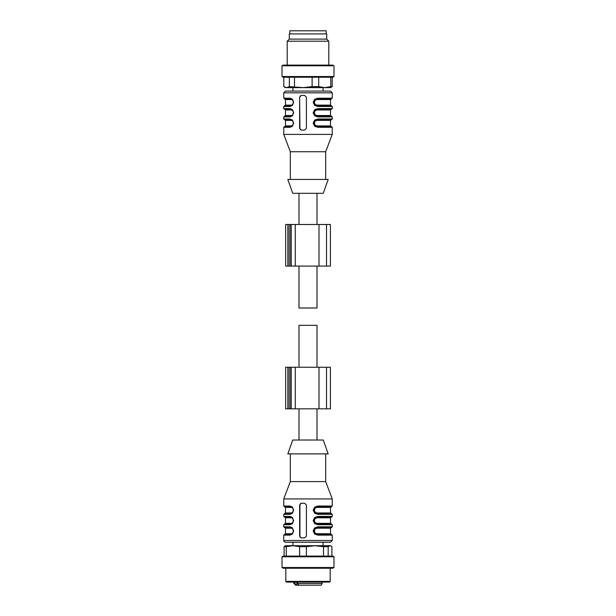 <?xml version="1.0" encoding="UTF-8"?>
<svg xmlns="http://www.w3.org/2000/svg" width="616" height="616" viewBox="0 0 616 616"><rect width="100%" height="100%" fill="white"/><g stroke="black" fill="none" stroke-linecap="round" stroke-linejoin="round"><path stroke-width="0.92" d="M298.991 266.074L298.991 308L317.009 308L317.009 266.074M298.991 367.252L298.991 325.325L317.009 325.325L317.009 367.252M285.716 408.832L330.415 408.832L330.415 367.252L318.996 367.252L318.996 408.832M285.716 367.252L318.996 367.252M285.716 266.074L330.415 266.074L330.415 224.494L318.996 224.494L318.996 266.074M285.716 224.494L318.996 224.494M331.901 556.094L331.901 546.7L330.522 545.699L285.478 545.699L284.099 546.7L286.24 546.7L286.24 556.094M331.023 545.992L330.03 545.699L328.159 546.7L323.523 546.7L314.961 545.699L306.398 546.7L299.622 546.7L292.931 545.699L286.24 546.7M284.099 556.094L284.099 546.7M299.622 556.094L299.622 546.7M306.398 546.7L306.398 556.094M323.523 556.094L323.523 546.7M328.159 546.7L328.159 556.094M333.988 556.787L332.786 556.094L283.214 556.094L282.012 556.787L282.012 567.529L333.988 567.529L333.988 556.787L282.012 556.787M282.012 567.529L283.214 568.221L332.786 568.221L333.988 567.529M330.176 568.221L330.176 581.389L285.824 581.389L285.824 568.221M285.824 581.389L286.517 582.082L329.483 582.082L330.176 581.389M328.844 582.082L287.156 582.082M283.799 77.231L283.799 86.625L285.478 87.626L330.522 87.626L332.201 86.625L330.761 86.625L330.761 77.231M283.799 86.625L286.579 87.626L289.358 86.625L303.318 87.626L312.12 86.625L318.711 86.625L324.74 87.626L330.761 86.625M312.12 86.625L312.12 77.231M294.51 77.231L294.51 86.625M289.358 86.625L289.358 77.231M332.201 77.231L332.201 86.625M318.711 77.231L318.711 86.625M333.988 76.538L282.012 76.538L283.214 77.231L332.786 77.231L333.988 76.538L333.988 65.797L332.786 65.103L283.214 65.103L282.012 65.797L332.717 65.797M287.21 65.103L287.21 41.195L327.774 41.195M328.79 65.103L328.79 41.195L326.711 39.116L289.289 39.116L287.21 41.195M289.289 39.116L289.289 33.919L326.711 33.919L326.711 39.116M303.804 453.877L287.818 453.877L292.754 440.017L323.246 440.017L328.182 453.877L303.804 453.877M325.671 453.877L325.671 481.597L290.329 481.597L283.745 498.922L283.745 506.029L284.438 506.714L290.483 506.714C292.069 506.783 293.031 507.938 293.37 510.187C293.039 512.42 292.076 513.575 290.483 513.644L284.785 513.644L285.478 512.951L291.091 512.951A0.693 0.524 -90 0 1 290.644 513.644M325.671 481.597L332.255 498.922L283.745 498.922M301.278 537.899L304.666 537.899L306.398 536.166L306.398 504.981L304.666 503.249L301.278 503.249L299.622 504.981L299.622 536.166L301.278 537.899M283.745 506.029L289.967 506.029L292.384 507.083L293.632 510.163L292.4 513.274L289.967 514.337L283.745 514.337L283.745 516.424L289.967 516.424L292.384 517.478L293.632 520.558L292.4 523.669L289.967 524.732L283.745 524.732L283.745 526.819L289.967 526.819L292.384 527.873L293.632 530.953L292.4 534.064L289.967 535.127L283.745 535.127L283.745 540.502C283.583 541.241 284.161 541.818 285.478 542.234L330.522 542.234L332.255 540.502L283.745 540.502M317.879 535.127L332.255 535.127L331.562 534.434L317.594 534.434L317.879 535.127L314.722 534.072L313.174 530.992L314.699 527.881L317.879 526.819L332.255 526.819L331.562 527.504L317.594 527.504L317.879 526.811M317.879 524.732L332.255 524.732L331.562 524.039L317.594 524.039L317.879 524.732L314.722 523.677L313.174 520.597L314.699 517.486L317.879 516.424L332.255 516.424L331.562 517.109L317.594 517.109L317.879 516.416M317.594 513.652L317.879 514.337L314.722 513.282L313.174 510.202L314.699 507.091L317.879 506.029L332.255 506.029L331.562 506.714L317.602 506.714L317.879 506.021M301.624 503.249A1.732 1.694 -90 0 0 299.93 504.981L299.93 536.166A1.732 1.694 -90 0 0 301.624 537.899M289.967 526.811A0.693 0.516 90 0 0 290.483 527.504L284.438 527.504L283.745 526.819M290.483 534.442C294.048 535.088 294.078 526.849 290.483 527.504C292.069 527.573 293.031 528.728 293.37 530.977C293.039 533.21 292.076 534.365 290.483 534.434L289.967 535.127M290.483 534.434L284.438 534.434L290.475 534.434L284.785 534.434L285.478 533.741L291.091 533.741C292.354 533.695 293.116 532.763 293.362 530.961C293.101 529.167 292.346 528.243 291.091 528.197A0.693 0.524 90 0 0 290.644 527.512M289.967 524.732A0.693 0.516 -90 0 1 290.475 524.047C294.048 524.693 294.078 516.454 290.483 517.109L284.438 517.109L283.745 516.424M283.745 524.732L284.438 524.039L290.475 524.039L284.785 524.039L285.478 523.346L291.091 523.346A0.693 0.524 -90 0 1 290.644 524.039M289.967 516.416A0.693 0.516 90 0 0 290.483 517.109C292.069 517.178 293.031 518.333 293.37 520.582C293.039 522.815 292.076 523.97 290.483 524.039M289.967 514.337A0.693 0.516 -90 0 1 290.475 513.652C294.048 514.298 294.078 506.059 290.483 506.714A0.693 0.516 90 0 1 289.967 506.021M283.745 514.337L284.438 513.644L290.475 513.644M317.594 534.442L317.571 534.434C315.377 534.372 314.075 533.217 313.698 530.969C314.068 528.736 315.369 527.581 317.594 527.504L315.099 528.443L314.229 529.606C313.644 531.092 313.944 532.393 315.115 533.51L317.633 534.434L317.394 533.741C315.715 533.702 314.714 532.778 314.406 530.984C314.699 529.183 315.7 528.251 317.394 528.197L330.522 528.197L331.215 527.504L325.433 527.504M317.594 524.047L317.571 524.039C315.377 523.977 314.075 522.822 313.698 520.574C314.068 518.341 315.369 517.186 317.594 517.109L315.099 518.048L314.229 519.211C313.644 520.697 313.944 521.998 315.115 523.115L317.633 524.039L317.394 523.346C315.715 523.307 314.714 522.383 314.406 520.589C314.699 518.788 315.7 517.856 317.394 517.802L330.522 517.802L331.215 517.109L325.433 517.109M317.879 514.337L332.255 514.337L331.562 513.644L317.594 513.644C315.377 513.582 314.075 512.427 313.698 510.179C314.068 507.946 315.369 506.791 317.594 506.714L317.594 506.714M311.134 542.234L292.931 542.234L292.931 545.699M291.976 527.504L284.785 527.504L285.478 528.197L285.478 533.741M291.976 517.109L290.483 517.109M291.976 506.714L290.483 506.714M317.594 534.434L331.215 534.434L330.522 533.741L317.394 533.741M317.394 528.197L317.687 527.504M317.594 524.039L331.215 524.039L330.522 523.346L317.394 523.346M317.394 517.802L317.687 517.109M315.099 507.653L317.687 506.714L317.394 507.407C315.7 507.461 314.699 508.392 314.406 510.194C314.714 511.988 315.715 512.912 317.394 512.951L330.522 512.951L331.215 513.644L317.633 513.644L315.115 512.72C313.944 511.603 313.644 510.302 314.229 508.816L315.099 507.653M290.567 534.434L291.091 533.741M291.091 523.346C292.354 523.3 293.116 522.368 293.362 520.566C293.101 518.772 292.346 517.848 291.091 517.802A0.693 0.524 90 0 0 290.644 517.117M291.091 512.951C292.354 512.905 293.116 511.973 293.362 510.171C293.101 508.377 292.346 507.453 291.091 507.407A0.693 0.524 90 0 0 290.644 506.722M317.687 513.644L317.394 512.951M294.972 582.082L294.972 583.467L293.793 583.467L296.05 585.2M297.52 582.082L297.52 583.467L298.999 585.2L296.45 585.2L294.972 583.467M296.45 585.2L295.526 585.2M319.804 585.2L298.999 585.2M307.815 585.2L307.292 585.2M306.468 585.2L301.701 585.2M303.804 179.449L328.182 179.449L323.246 193.309L292.754 193.309L287.818 179.449L303.804 179.449M290.329 179.449L290.329 151.729L325.671 151.729L332.255 134.404L332.255 127.296L331.562 126.603L317.571 126.603C315.377 126.542 314.075 125.387 313.698 123.138C314.068 120.905 315.369 119.75 317.594 119.673L317.879 118.98M290.329 151.729L283.745 134.404L332.255 134.404M299.622 97.151L301.278 95.418L304.666 95.418L306.398 97.151L306.398 128.336L304.666 130.068L301.278 130.068L299.622 128.336L299.622 97.151L299.93 128.336A1.732 1.694 -90 0 0 301.624 130.068M317.594 105.821L317.879 106.506L314.722 105.451L313.174 102.371L314.699 99.261L317.879 98.198L332.255 98.198L332.255 92.823L330.522 91.091L285.478 91.091L292.931 91.091L292.931 87.626M317.594 116.216L317.879 116.901L314.722 115.846L313.174 112.766L314.699 109.656L317.879 108.593L332.255 108.593L332.255 106.506L331.562 105.813L317.594 105.813C315.377 105.752 314.075 104.597 313.698 102.348C314.068 100.115 315.369 98.96 317.594 98.883L317.879 98.19M317.594 126.611L317.879 127.296L314.722 126.241L313.174 123.161L314.699 120.051L317.879 118.988L332.255 118.988L332.255 116.901L331.562 116.208L317.594 116.208C315.377 116.147 314.075 114.992 313.698 112.743C314.068 110.51 315.369 109.355 317.594 109.278L317.879 108.585M332.255 92.823L283.745 92.823L283.745 98.198L289.967 98.198L292.384 99.253L293.632 102.333L292.4 105.444L289.967 106.506A0.693 0.516 90 0 1 290.475 105.821C292.2 106.067 293.139 104.697 293.293 101.686C293.185 100.208 292.246 99.276 290.483 98.883A0.693 0.516 -90 0 1 289.967 98.19M289.967 106.506L283.745 106.506L283.745 108.593L289.967 108.593L292.384 109.648L293.632 112.728L292.4 115.839L289.967 116.901A0.693 0.516 90 0 1 290.475 116.216C292.2 116.463 293.139 115.092 293.293 112.081C293.185 110.603 292.246 109.671 290.483 109.278A0.693 0.516 -90 0 1 289.967 108.585M289.967 116.901L283.745 116.901L283.745 118.988L289.967 118.988L292.384 120.043L293.632 123.123L292.4 126.234L289.967 127.296L290.483 126.603C292.076 126.534 293.039 125.379 293.37 123.146C293.031 120.898 292.069 119.743 290.483 119.673L289.967 118.98M323.069 87.626L323.069 91.091L330.522 91.091M332.255 98.198L331.562 98.883L317.602 98.883M332.255 108.593L331.562 109.278L317.602 109.278M332.255 118.988L331.562 119.673L317.602 119.673M301.624 95.418A1.732 1.694 -90 0 0 299.93 97.151M291.976 98.883L290.475 98.883C292.069 98.953 293.031 100.108 293.37 102.356C293.039 104.589 292.076 105.744 290.483 105.813L284.438 105.813L283.745 106.506M291.976 109.278L290.475 109.278C292.069 109.348 293.031 110.503 293.37 112.751C293.039 114.984 292.076 116.139 290.483 116.208L284.438 116.208L283.745 116.901M283.745 134.404L283.745 127.296L284.438 126.603L290.475 126.603M290.483 126.611C292.2 126.858 293.139 125.487 293.293 122.476C293.185 120.998 292.246 120.066 290.483 119.673L284.438 119.673L283.745 118.988M299.792 91.091L316.208 91.091M315.099 99.823L317.687 98.883L317.394 99.576C315.7 99.63 314.699 100.562 314.406 102.364C314.714 104.158 315.715 105.082 317.394 105.12L317.633 105.813L315.115 104.889C313.944 103.773 313.644 102.472 314.229 100.986L315.099 99.823M315.099 110.218L317.687 109.278L317.394 109.971C315.7 110.025 314.699 110.957 314.406 112.759C314.714 114.553 315.715 115.477 317.394 115.515L317.633 116.208L315.115 115.284C313.944 114.168 313.644 112.867 314.229 111.381L315.099 110.218M315.099 120.613L317.687 119.673L317.394 120.366C315.7 120.42 314.699 121.352 314.406 123.154C314.714 124.948 315.715 125.872 317.394 125.91L317.633 126.603L315.115 125.679C313.944 124.563 313.644 123.262 314.229 121.776L315.099 120.613M290.644 105.813A0.693 0.524 90 0 0 291.091 105.12L285.478 105.12L285.478 99.576L284.785 98.883L290.483 98.883M290.644 116.208A0.693 0.524 90 0 0 291.091 115.515L285.478 115.515L285.478 109.971L284.785 109.278L290.483 109.278M284.785 119.673L290.567 119.673L291.091 120.366L285.478 120.366L284.785 119.673M290.644 98.891A0.693 0.524 -90 0 1 291.091 99.576C292.346 99.623 293.101 100.547 293.362 102.341C293.116 104.142 292.354 105.074 291.091 105.12M290.644 109.286A0.693 0.524 -90 0 1 291.091 109.971C292.346 110.018 293.101 110.942 293.362 112.736C293.116 114.538 292.354 115.469 291.091 115.515M290.567 126.603L291.091 125.91C292.354 125.864 293.116 124.933 293.362 123.131C293.101 121.337 292.346 120.413 291.091 120.366M289.813 33.919L289.813 30.8L326.187 30.8L326.187 33.919M295.272 367.252L295.272 408.832M291.168 367.252L291.168 408.832M287.857 367.252L287.857 408.832M289.212 367.252L289.212 408.832M290.714 367.252L290.714 408.832M295.272 224.494L295.272 266.074M291.168 224.494L291.168 266.074M290.714 224.494L290.714 266.074M289.212 224.494L289.212 266.074M287.857 224.494L287.857 266.074M291.091 528.197L285.478 528.197M291.091 517.802L285.478 517.802L284.785 517.109M291.091 507.407L285.478 507.407L284.785 506.714M331.215 506.714L330.522 507.407L317.394 507.407M296.773 585.2L296.773 582.082M322.207 582.082L322.207 583.467L297.52 583.467M317.879 106.506L332.255 106.506M317.879 116.901L332.255 116.901M317.879 127.296L332.255 127.296M283.745 127.296L289.967 127.296M317.394 105.12L330.522 105.12L331.215 105.813M330.522 105.12L330.522 99.576L317.394 99.576M317.394 115.515L330.522 115.515L330.522 109.971L317.394 109.971M317.394 125.91L330.522 125.91L330.522 120.366L317.394 120.366M285.478 99.576L291.091 99.576M285.478 109.971L291.091 109.971M284.785 126.603L285.478 125.91L291.091 125.91M317.009 224.494L317.009 193.309M298.991 224.494L298.991 193.309M317.009 440.017L317.009 408.832M298.991 440.017L298.991 408.832M326.526 367.252L326.526 408.832M285.662 367.252L285.662 408.832M326.526 224.494L326.526 266.074M285.662 224.494L285.662 266.074M282.012 76.538L282.012 65.797M290.329 453.877L290.329 481.597M332.255 498.922L332.255 506.029M332.255 514.337L332.255 516.424M332.255 524.732L332.255 526.819M332.255 535.127L332.255 540.502M283.745 535.127L284.438 534.434M323.069 542.234L323.069 545.699M285.478 517.802L285.478 523.346M285.478 507.407L285.478 512.951M330.522 528.197L330.522 533.741M330.522 517.802L330.522 523.346M330.522 507.407L330.522 512.951M293.793 582.082L293.793 583.467M322.207 583.467C321.429 584.992 320.851 585.57 320.474 585.2M325.671 179.449L325.671 151.729M283.745 92.823L285.478 91.091M283.745 98.198L284.438 98.883M283.745 108.593L284.438 109.278M330.522 99.576L331.215 98.883M330.522 109.971L331.215 109.278M330.522 115.515L331.215 116.208M330.522 120.366L331.215 119.673M330.522 125.91L331.215 126.603M285.478 105.12L284.785 105.813M285.478 115.515L284.785 116.208M285.478 125.91L285.478 120.366"/></g></svg>
